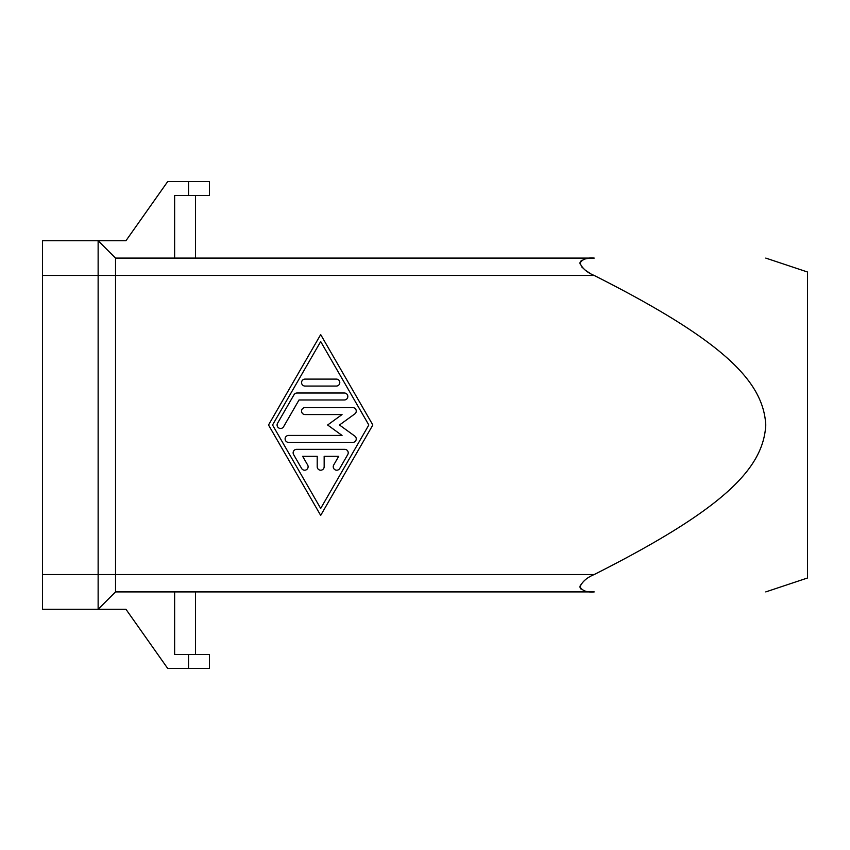 <?xml version="1.0" encoding="UTF-8"?>
<svg xmlns="http://www.w3.org/2000/svg" width="850" height="850" viewBox="0 0 850 850"><rect width="100%" height="100%" fill="white"/><g stroke="black" fill="none" stroke-linecap="round" stroke-linejoin="round"><path stroke-width="1.27" d="M765.776 258.092L807.5 272L807.5 578L765.776 591.908M174.633 591.908L174.633 654.5L188.541 654.5L188.541 668.408L167.684 668.408L125.959 609.291L98.132 609.291L98.132 240.709L42.5 240.709L42.5 609.291L98.132 609.291L115.526 591.908L115.526 574.526L594.235 574.526C724.933 508.491 763.364 468.106 765.776 425C763.364 381.894 724.933 341.509 594.235 275.474C587.127 272.563 582.367 268.473 579.966 263.181C582.367 259.133 587.127 257.433 594.235 258.092L115.526 258.092L98.132 240.709L125.959 240.709L167.684 181.592L188.541 181.592L188.541 195.5L174.633 195.5L174.633 258.092M594.235 574.526C587.127 577.437 582.367 581.528 579.966 586.819C582.367 590.867 587.127 592.567 594.235 591.908L115.526 591.908M581.124 589.199L580.454 588.423M580.359 588.285L580.04 587.435M579.976 586.606L580.465 584.938M188.541 181.592L209.408 181.592L209.408 195.5L188.541 195.5M188.541 654.5L209.408 654.5L209.408 668.408L188.541 668.408M296.618 449.342L344.749 449.342A3.474 3.474 0 0 1 347.756 454.559L339.734 468.467A3.474 3.474 0 0 1 334.985 469.742A3.474 3.474 0 0 1 333.71 464.993L338.725 456.291L324.158 456.291L324.158 466.724A3.474 3.474 0 0 1 320.684 470.209A3.474 3.474 0 0 1 317.209 466.724L317.209 456.291L302.632 456.291L307.647 464.993A3.474 3.474 0 0 1 306.382 469.742A3.474 3.474 0 0 1 301.623 468.467L293.601 454.559A3.474 3.474 0 0 1 296.618 449.342M336.324 379.1A3.474 3.474 0 0 1 339.798 382.574A3.474 3.474 0 0 1 336.324 386.059L305.044 386.059A3.474 3.474 0 0 1 301.559 382.574A3.474 3.474 0 0 1 305.044 379.1L336.324 379.1M320.684 341.551L272.542 425L320.684 508.449L368.826 425L320.684 341.551M268.526 425L320.684 334.592L372.842 425L320.684 515.408L268.526 425M297.011 393.008L344.346 393.008A3.474 3.474 0 0 1 347.82 396.483A3.474 3.474 0 0 1 344.346 399.967L299.019 399.967L283.581 426.743A3.474 3.474 0 0 1 278.832 428.007A3.474 3.474 0 0 1 277.557 423.257L294.004 394.751A3.474 3.474 0 0 1 297.011 393.008M342.04 435.434L327.632 425L342.04 414.566L305.044 414.566A3.474 3.474 0 0 1 301.559 411.092A3.474 3.474 0 0 1 305.044 407.618L352.771 407.618A3.474 3.474 0 0 1 354.811 413.908L339.49 425L354.811 436.092A3.474 3.474 0 0 1 352.771 442.382L288.586 442.382A3.474 3.474 0 0 1 285.111 438.908A3.474 3.474 0 0 1 288.586 435.434L342.04 435.434M42.5 574.526L115.526 574.526L115.526 258.092L98.132 240.709M590.452 273.466L589.762 273.062M589.252 272.765L588.678 272.414M588.37 272.234L586.139 270.757M582.601 267.856L581.921 267.144M580.04 263.851L579.997 262.799M580.061 262.448L580.55 261.428M580.731 261.205L582.101 260.111M585.268 258.942L586.596 258.655M586.798 258.623L587.775 258.474M42.5 275.474L594.235 275.474M195.5 654.5L195.5 591.908M195.5 258.092L195.5 195.5"/></g></svg>
